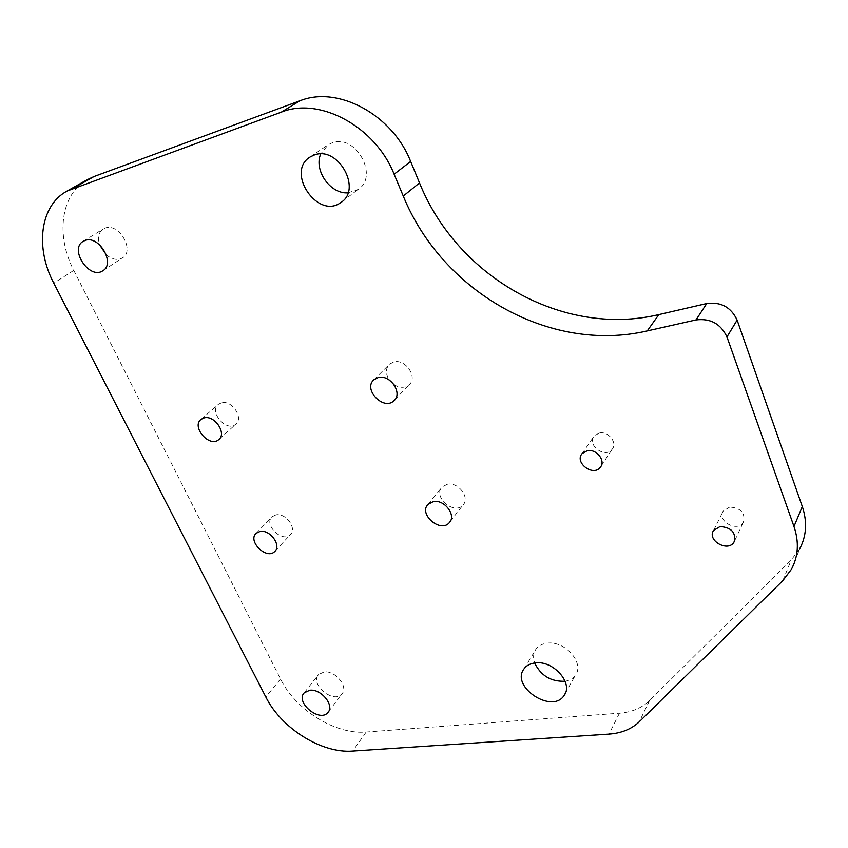<?xml version="1.0" encoding="UTF-8"?>
<svg xmlns="http://www.w3.org/2000/svg" width="848" height="848" viewBox="0 0 848 848"><rect width="100%" height="100%" fill="white"/><g stroke="black" fill="none" stroke-linecap="round" stroke-linejoin="round"><path stroke-width="0.64" stroke-dasharray="4.24 3.18" d="M791.481 569.22L799.728 548.762L791.163 560.125L649.483 700.639C641.819 708.016 631.813 712.203 619.464 713.2L366.198 732.025C335.395 734.824 295.645 709.988 280.518 678.994L73.787 270.395C55.682 235.776 60.6 194.616 86.931 179.871M106.318 254.856C112.095 259.52 117.437 260.559 122.356 257.951C135.383 251.008 118.996 222.441 105.099 228.091L103.361 228.886C98.665 232.182 97.382 237.461 99.513 244.722M347.987 192.835L358.026 189.517C379.406 176.522 355.619 133.327 332.013 142.909L328.134 144.775L320.703 154.018M565.097 681.241C569.697 680.456 573.142 678.421 575.453 675.114C584.802 663.094 564.863 640.463 547.214 643.176C542.254 643.77 538.522 645.741 536.01 649.112C533.307 653.055 532.851 657.677 534.643 662.977M221.455 402.832L218.498 404.252C208.396 411.587 226.596 432.618 235.744 424.244C244.16 418.202 231.864 399.705 221.455 402.832M447.309 484.261L442.147 486.975C432.3 496.652 454.327 515.658 463.029 504.973C470.386 497.755 458.249 481.696 447.309 484.261M275.897 514.895L272.166 516.708C263.156 524.393 282.289 543.282 290.323 534.664C297.447 528.675 285.723 512.552 275.897 514.895M394.097 384.759C399.885 388.151 404.909 388.14 409.16 384.738C418.181 377.339 405.461 358.503 393.726 361.99L389.529 364.152C385.522 368.477 385.405 373.745 389.168 379.957M324.063 671.955L318.572 674.552C309.266 684.029 333.836 704.381 341.924 693.876C348.814 686.933 335.225 670.196 324.063 671.955M599.303 433.021L594.257 435.904C586.286 444.808 605.133 458.959 612.129 449.302C617.832 442.932 608.345 430.848 599.303 433.021M729.736 507.051L723.312 510.952C716.348 520.873 737.516 532.82 743.389 522.241C745.551 513.04 741.004 507.973 729.736 507.051M782.81 580.668L791.163 560.125M649.483 700.639L639.381 721.669M619.464 713.2L608.991 734.114M366.198 732.025L352.726 751.074M280.518 678.994L265.816 697.003M73.787 270.395L53.774 283.158M328.452 711.769L341.924 693.876M304.22 692.816L318.572 674.552M394.733 399.917L409.16 384.738M373.968 379.724L389.529 364.152M275.165 551.03L290.323 534.664M256.202 533.286L272.166 516.708M450.023 521.764L463.029 504.973M428.049 504.337L442.147 486.975M219.144 439.243L235.744 424.244M201.114 419.336L218.498 404.252M565.213 693.473L575.453 675.114M524.085 668.796L536.01 649.112M341.967 201.665L358.026 189.517M310.262 156.922L328.134 144.775M103.085 270.576L122.356 257.951M83.305 241.277L103.361 228.886M734.771 540.505L743.389 522.241M713.613 530.413L723.312 510.952M601.073 466.146L612.129 449.302M582.11 453.585L594.257 435.904"/><path stroke-width="1.27" d="M86.931 179.871L94.054 176.522L299.938 100.785C337.875 85.33 392.497 114.766 410.644 161.47L419.516 182.924C457.401 277.222 563.019 337.483 658.854 314.597L706.766 303.531C720.97 301.697 731.093 307.22 737.124 320.109L802.314 506.563C807.381 521.838 806.522 535.904 799.728 548.762M99.513 244.722L106.318 254.856M320.703 154.018C313.548 170.384 330.508 194.351 347.987 192.835M534.643 662.977C540.876 675.718 551.03 681.813 565.097 681.241M389.168 379.957L394.097 384.759M793.982 526.491C799.187 541.999 798.36 556.246 791.481 569.22L782.81 580.668L639.381 721.669C631.633 729.057 621.51 733.202 608.991 734.114L352.726 751.074C321.615 753.639 281.313 728.326 265.816 697.003L53.774 283.158C34.895 247.542 39.962 205.258 67.321 190.938L281.356 112.116C319.728 96.555 375.399 126.691 394.119 174.232L403.266 196.058C442.317 291.977 549.822 353.627 647.247 330.921L695.975 319.94C710.433 318.138 720.758 323.809 726.959 336.932L793.982 526.491L802.314 506.563M309.753 690.24C321.01 688.544 334.865 705.515 327.932 712.458C319.844 722.973 294.881 702.292 304.22 692.816L309.753 690.24M378.208 377.561C390.091 374.095 403.097 393.239 394.002 400.68C383.699 411.216 362.531 389.115 373.968 379.724L378.208 377.561M259.965 531.484C269.887 529.173 281.854 545.54 274.699 551.529C266.632 560.178 247.15 540.982 256.202 533.286L259.965 531.484M433.264 501.624C444.341 499.101 456.743 515.425 449.323 522.675C440.568 533.413 418.128 514.068 428.049 504.337L433.264 501.624M204.092 417.916C214.597 414.81 227.158 433.593 218.71 439.646C209.52 448.062 190.959 426.692 201.114 419.336L204.092 417.916M535.406 662.892C553.278 660.274 573.598 683.276 564.185 695.328C552.355 714.61 509.987 686.445 524.085 668.796C526.608 665.415 530.382 663.443 535.406 662.892M314.184 155.046C338.076 145.411 362.499 189.38 340.885 202.481C317.905 220.088 285.076 171.752 310.262 156.922L314.184 155.046M85.044 240.472C99.046 234.811 115.858 263.834 102.746 270.798C89.432 280.084 68.805 248.983 83.305 241.277L85.044 240.472M720.122 526.513C731.591 527.52 736.234 532.671 734.071 541.978C728.135 552.652 706.564 540.42 713.613 530.413L720.122 526.513M587.229 450.701C596.398 448.55 606.087 460.846 600.331 467.269C593.271 477.011 574.064 462.552 582.11 453.585L587.229 450.701M737.124 320.109L726.959 336.932M706.766 303.531L695.975 319.94M94.054 176.522L73.437 188.171M299.938 100.785L281.356 112.116M410.644 161.47L394.119 174.232M419.516 182.924L403.266 196.058M647.247 330.921L658.854 314.597M87.98 179.278L67.321 190.938M327.932 712.458L328.452 711.769M394.002 400.68L394.733 399.917M449.323 522.675L450.023 521.764M564.185 695.328L565.213 693.473M340.885 202.481L341.967 201.665M734.071 541.978L734.771 540.505M600.331 467.269L601.073 466.146"/></g></svg>

